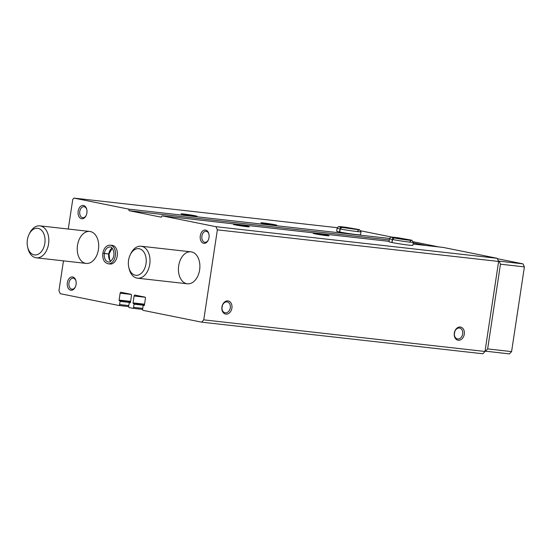 <?xml version="1.0" encoding="UTF-8"?>
<svg xmlns="http://www.w3.org/2000/svg" width="552" height="552" viewBox="0 0 552 552"><rect width="100%" height="100%" fill="white"/><g stroke="black" fill="none" stroke-linecap="round" stroke-linejoin="round"><path stroke-width="0.83" d="M143.996 305.642A0.538 0.352 96.4 0 1 143.975 305.635L144.01 305.642A0.538 0.352 96.4 0 0 144.403 305.18L145.445 298.294A1.069 0.711 96.4 0 0 144.907 297.093L134.964 295.092A1.069 0.711 96.4 0 0 134.923 295.085A1.069 0.711 96.4 0 0 134.101 296.01L133.06 302.896A0.538 0.352 96.4 0 0 133.329 303.496L133.763 303.579A0.538 0.352 96.4 0 1 134.032 304.18L133.556 307.36A1.069 0.711 96.4 0 1 132.735 308.285A1.069 0.711 96.4 0 1 132.694 308.278L129.209 307.574A1.069 0.711 96.4 0 1 128.671 306.374L129.147 303.2A0.538 0.352 96.4 0 1 129.582 302.737L130.017 302.827A0.538 0.352 96.4 0 1 130.017 302.827A0.538 0.352 96.4 0 0 130.445 302.365L131.486 295.486A1.069 0.711 96.4 0 0 130.948 294.285L121.005 292.284A1.069 0.711 96.4 0 0 120.964 292.277A1.069 0.711 96.4 0 0 120.143 293.202L119.108 300.088A0.538 0.352 96.4 0 0 119.377 300.681L119.812 300.771A0.538 0.352 96.4 0 1 120.081 301.371L119.598 304.552A1.069 0.711 96.4 0 1 118.783 305.477A1.069 0.711 96.4 0 1 118.742 305.47L60.299 293.698L58.954 290.697L63.466 260.861M68.275 229.045L72.767 199.362L73.947 198.099L128.74 209.132L129.078 210.698L161.253 217.184L162.033 215.839L215.956 226.693L217.364 229.846L203.757 319.856L201.611 322.154L143.161 310.383A1.069 0.711 96.4 0 1 142.63 309.189L143.106 306.008A0.538 0.352 96.4 0 1 143.534 305.553L143.975 305.635M201.611 322.154L482.862 353.763L485.008 351.465L203.757 319.856M246.606 226.651A8.038 0.345 8.6 0 0 249.311 226.817A8.038 0.345 8.6 0 0 241.424 225.257A8.038 0.345 8.6 0 0 233.427 224.416A8.038 0.345 8.6 0 0 238.216 225.444A8.038 0.345 8.6 0 0 246.606 226.651M326.391 235.621A8.038 0.345 8.6 0 0 329.095 235.78A8.038 0.345 8.6 0 0 321.209 234.227A8.038 0.345 8.6 0 0 313.212 233.379A8.038 0.345 8.6 0 0 318.007 234.414A8.038 0.345 8.6 0 0 326.391 235.621M389.484 238.685L389.022 241.728A12.061 0.517 8.6 0 0 395.984 243.26A12.061 0.517 8.6 0 0 408.797 245.116A12.061 0.517 8.6 0 0 412.868 245.336L413.331 242.293L411.792 240.203L398.523 237.864C391.437 236.987 391.34 237.029 390.609 237.291L389.484 238.685A12.061 0.517 8.6 0 0 392.334 239.458L394.018 237.905L392.003 237.436L392.845 238.36M215.956 226.693L497.207 258.301L498.622 261.448L485.008 351.465M413.068 244.046L443.284 247.441L497.207 258.301M162.033 215.839L389.077 241.355M194.263 216.115A8.038 0.345 8.6 0 0 196.974 216.28A8.038 0.345 8.6 0 0 189.081 214.721A8.038 0.345 8.6 0 0 181.09 213.872A8.038 0.345 8.6 0 0 185.879 214.907A8.038 0.345 8.6 0 0 194.263 216.115M274.054 225.085A8.038 0.345 8.6 0 0 276.759 225.244A8.038 0.345 8.6 0 0 268.872 223.684A8.038 0.345 8.6 0 0 260.875 222.842A8.038 0.345 8.6 0 0 265.664 223.87A8.038 0.345 8.6 0 0 274.054 225.085M337.141 228.148L336.685 231.191A12.061 0.517 8.6 0 0 343.641 232.723A12.061 0.517 8.6 0 0 356.461 234.572A12.061 0.517 8.6 0 0 360.532 234.8L360.994 231.75L359.456 229.66L346.187 227.327C339.094 226.444 339.004 226.492 338.272 226.755L337.141 228.148A12.061 0.517 8.6 0 0 339.997 228.921L341.681 227.369L339.666 226.893L340.501 227.817M128.74 209.132L389.539 238.443M360.891 230.853L392.224 237.16M73.947 198.099L337.279 227.693M221.932 306.96A6.7 5.009 101.4 0 0 228.549 313.529A6.7 5.009 101.4 0 0 230.281 302.068A6.7 5.009 101.4 0 0 221.932 306.96M454.317 333.07A6.7 5.009 101.4 0 0 460.927 339.646A6.7 5.009 101.4 0 0 462.666 328.185A6.7 5.009 101.4 0 0 454.317 333.07M217.364 229.846L498.622 261.448M110.29 245.157L112.187 245.371A9.377 6.217 96.4 0 1 117.245 255.921A9.377 6.217 96.4 0 1 110.09 264.015L108.199 263.801A9.377 6.217 -83.6 0 0 115.416 255.176A9.377 6.217 -83.6 0 0 110.29 245.157C106.439 245.226 103.955 247.889 102.831 253.161M203.647 243.315A6.7 4.437 96.4 0 1 201.342 232.675A6.7 4.437 96.4 0 1 208.897 234.027A6.7 4.437 96.4 0 1 208.201 240.237A6.7 4.437 96.4 0 1 203.647 243.315M70.711 290.2A6.7 4.437 96.4 0 1 68.407 279.567A6.7 4.437 96.4 0 1 75.962 280.92A6.7 4.437 96.4 0 1 75.265 287.13A6.7 4.437 96.4 0 1 70.711 290.2M81.523 218.723A6.7 4.437 96.4 0 1 79.219 208.083A6.7 4.437 96.4 0 1 86.774 209.436A6.7 4.437 96.4 0 1 86.077 215.646A6.7 4.437 96.4 0 1 81.523 218.723M98.435 249.545A16.077 10.654 96.4 0 1 86.167 263.414A16.077 10.654 96.4 0 1 77.377 246.247A16.077 10.654 96.4 0 1 89.762 231.454A16.077 10.654 96.4 0 1 98.435 249.545M199.624 269.921A16.077 10.654 96.4 0 1 187.356 283.79A16.077 10.654 96.4 0 1 178.565 266.623A16.077 10.654 96.4 0 1 190.951 251.829A16.077 10.654 96.4 0 1 199.624 269.921M413.241 242.894L426.42 245.55M129.078 210.698L389.291 239.947M454.351 333.732A5.541 4.14 101.4 0 0 454.772 331.628M454.427 333.015A5.541 4.14 101.4 0 0 457.456 338.914A5.541 4.14 101.4 0 0 462.611 334.298A5.541 4.14 101.4 0 0 459.643 328.054A5.541 4.14 101.4 0 0 454.427 333.015M221.966 307.616A5.541 4.14 101.4 0 0 222.394 305.511M222.042 306.905A5.541 4.14 101.4 0 0 225.071 312.798A5.541 4.14 101.4 0 0 230.225 308.182A5.541 4.14 101.4 0 0 227.258 301.937A5.541 4.14 101.4 0 0 222.042 306.905M86.202 215.37A5.541 3.671 96.4 0 1 82.765 217.702A5.541 3.671 96.4 0 1 82.558 217.674A5.541 3.671 96.4 0 1 79.757 211.63A5.541 3.671 96.4 0 1 84.007 206.696A5.541 3.671 96.4 0 1 86.836 209.732M75.396 286.854A5.541 3.671 96.4 0 1 71.96 289.186A5.541 3.671 96.4 0 1 71.746 289.151A5.541 3.671 96.4 0 1 68.952 283.114A5.541 3.671 96.4 0 1 73.195 278.173A5.541 3.671 96.4 0 1 76.024 281.216M208.325 239.961A5.541 3.671 96.4 0 1 204.889 242.293A5.541 3.671 96.4 0 1 204.682 242.266A5.541 3.671 96.4 0 1 201.88 236.221A5.541 3.671 96.4 0 1 206.131 231.288A5.541 3.671 96.4 0 1 208.96 234.324M413.338 241.79L439.019 246.965M497.393 258.722L523.054 263.884L524.4 266.885L511.587 351.603L509.441 353.901L485.056 351.12M498.442 261.062L523.054 263.884M499.118 261.2L500.464 264.194L524.4 266.885M500.464 264.194L487.651 348.912L511.587 351.603M487.651 348.912L485.505 351.21M28.994 234.524L29.566 233.33A16.077 10.654 96.4 0 1 39.896 225.851A16.077 10.654 96.4 0 1 48.569 243.943A16.077 10.654 96.4 0 1 36.301 257.812A16.077 10.654 96.4 0 1 27.897 248.227L27.6 246.937A13.4 8.88 96.4 0 1 28.994 234.524A13.4 8.88 96.4 0 1 39.91 229.045A13.4 8.88 96.4 0 1 44.829 243.363A13.4 8.88 96.4 0 1 36.515 254.831A13.4 8.88 96.4 0 1 27.6 246.937M130.182 254.9L130.755 253.706A16.077 10.654 96.4 0 1 141.084 246.226A16.077 10.654 96.4 0 1 149.751 264.318A16.077 10.654 96.4 0 1 137.489 278.187A16.077 10.654 96.4 0 1 129.078 268.603L128.788 267.313A13.4 8.88 96.4 0 1 130.182 254.9A13.4 8.88 96.4 0 1 141.098 249.421A13.4 8.88 96.4 0 1 146.011 263.739A13.4 8.88 96.4 0 1 137.696 275.207A13.4 8.88 96.4 0 1 128.788 267.313M392.065 242.542L392.527 239.499A12.061 0.517 8.6 0 0 405.63 241.617A12.061 0.517 8.6 0 0 413.331 242.293M391.872 242.507L392.334 239.458M409.888 241.769L411.288 240.348C410.716 240.527 398.986 238.961 394.121 237.926L392.527 239.499M339.728 232.006L340.191 228.963A12.061 0.517 8.6 0 0 353.294 231.081A12.061 0.517 8.6 0 0 360.994 231.75M339.535 231.964L339.997 228.921M357.551 231.233L358.952 229.811L341.785 227.389L340.191 228.963M110.704 261.268L109.669 259.606L109.055 254.051L104.356 253.527A7.507 4.975 -83.6 0 0 108.406 261.938C109.517 262.593 111.076 261.303 113.091 258.067C115.816 251.236 111.138 246.033 110.083 247.027A7.507 4.975 -83.6 0 0 104.362 253.471L109.048 253.968L112.173 248.186M110.607 261.331A7.507 4.975 -83.6 0 1 108.744 254.017L104.356 253.527M103.148 253.161L104.362 253.471M118.818 305.477L128.65 306.581L118.783 305.477M132.777 308.285L142.609 309.389L132.735 308.285M134.101 296.01L145.19 297.259M133.06 302.896L144.548 304.186M133.329 303.496L144.465 304.745M133.763 303.579L144.458 304.787M134.032 304.18L144.355 305.346M133.556 307.36L142.747 308.395M120.143 293.202L131.231 294.444M119.108 300.088L130.596 301.378M119.377 300.681L130.507 301.937M119.812 300.771L130.507 301.972M120.081 301.371L130.403 302.53M119.598 304.552L128.788 305.58M112.09 248.103A7.507 4.975 -83.6 0 0 108.751 253.961M36.301 257.812L86.167 263.414M39.896 225.851L89.762 231.454M137.489 278.187L187.356 283.79M141.084 246.226L190.951 251.829M108.199 263.801C104.142 262.704 102.348 259.205 102.81 253.313"/></g></svg>
